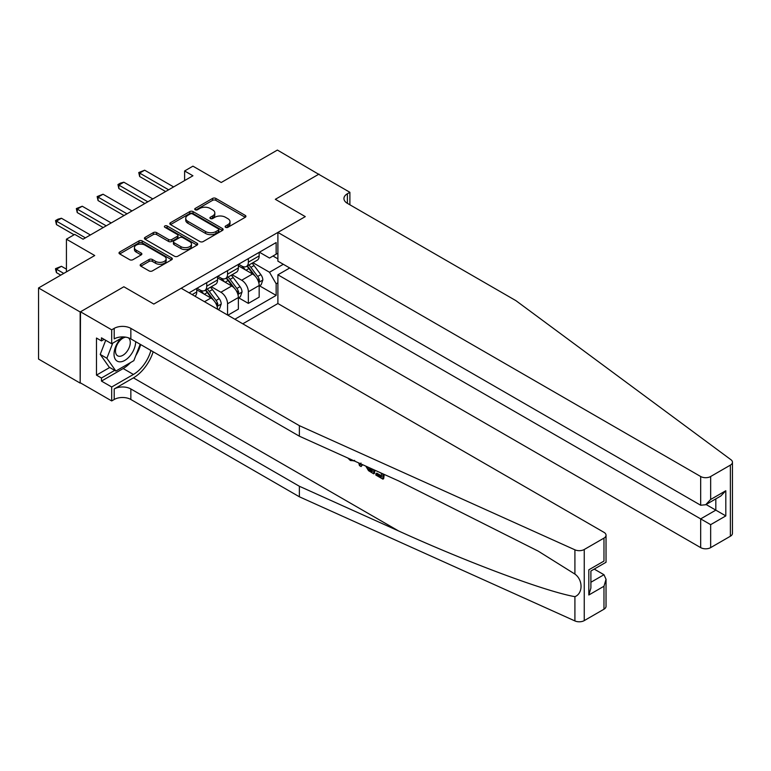 <?xml version="1.0" encoding="UTF-8"?>
<svg xmlns="http://www.w3.org/2000/svg" width="771" height="771" viewBox="0 0 771 771"><rect width="100%" height="100%" fill="white"/><g stroke="black" fill="none" stroke-linecap="round" stroke-linejoin="round"><path stroke-width="1.16" d="M225.604 227.31A1.619 0.935 0 0 0 227.888 227.31L245.245 217.287A2.313 1.33 0 0 0 245.92 216.343A2.313 1.33 0 0 0 245.245 215.398L215.841 198.417A2.313 1.33 0 0 0 212.574 198.417L195.208 208.44A1.619 0.935 0 0 0 194.735 209.105A1.619 0.935 0 0 0 195.208 209.76A1.619 0.935 0 0 0 197.501 209.76L199.747 208.469A7.392 4.269 0 0 1 210.204 208.469L212.651 209.885A7.392 4.269 0 0 1 214.82 212.902A7.392 4.269 0 0 1 212.651 215.919L210.406 217.21A1.619 0.935 0 0 0 209.934 217.875A1.619 0.935 0 0 0 210.406 218.54A1.619 0.935 0 0 0 212.69 218.54L214.936 217.239A7.392 4.269 0 0 1 225.392 217.239L227.85 218.656A7.392 4.269 0 0 1 230.009 221.672A7.392 4.269 0 0 1 227.85 224.689L225.604 225.99A1.619 0.935 0 0 0 225.122 226.645A1.619 0.935 0 0 0 225.604 227.31L225.604 225.99M140.842 264.26A2.313 1.33 0 0 0 140.168 265.205A2.313 1.33 0 0 0 140.842 266.149L149.102 270.91A2.313 1.33 0 0 0 152.369 270.91L171.644 259.779A2.313 1.33 0 0 0 172.319 258.834A2.313 1.33 0 0 0 171.644 257.89L142.24 240.918A2.313 1.33 0 0 0 138.973 240.918L119.688 252.04A2.313 1.33 0 0 0 119.013 252.984A2.313 1.33 0 0 0 119.688 253.929L129.653 259.682A2.313 1.33 0 0 0 132.92 259.682L141.17 254.922A2.313 1.33 0 0 0 141.854 253.977A2.313 1.33 0 0 0 141.17 253.033L136.236 250.18A6.178 3.566 0 0 1 134.424 247.655A6.178 3.566 0 0 1 138.24 244.359A6.178 3.566 0 0 1 144.977 245.139L164.329 256.309A6.178 3.566 0 0 1 166.141 258.834A6.178 3.566 0 0 1 162.324 262.13A6.178 3.566 0 0 1 155.588 261.359L152.369 259.499A2.313 1.33 0 0 0 149.102 259.499L140.842 264.26L140.842 266.149M319.011 174.477L277.396 150.066L221.229 182.496L192.933 166.16L184.606 170.969L192.933 175.769L83.075 239.193L74.748 234.394L66.431 239.193L66.431 271.864M80.165 311.985L80.165 383.1L80.492 311.792L123.852 286.764L80.165 311.985L38.55 287.969L94.727 255.529L66.431 239.193M319.011 174.092L275.324 199.313L305.277 216.612L153.814 304.063L123.852 286.764L153.814 304.063L181.195 288.258L603.972 532.337A7.064 4.077 0 0 1 606.035 535.219A7.064 4.077 0 0 1 603.972 538.11L584.254 549.492L584.254 620.607A7.064 4.077 180 0 1 574.915 620.934L299.37 496.784L130.848 399.484A11.767 6.794 0 0 0 114.204 399.484L111.699 400.93L80.492 382.908M199.911 241.574A2.313 1.33 0 0 0 203.178 241.574L222.453 230.442A2.313 1.33 0 0 0 223.127 229.498A2.313 1.33 0 0 0 222.453 228.553L193.049 211.582A2.313 1.33 0 0 0 189.782 211.582L170.497 222.713A2.313 1.33 0 0 0 169.822 223.648A2.313 1.33 0 0 0 170.497 224.592L199.911 241.574M165.514 227.657A1.619 0.935 0 0 1 167.153 227.888L197.019 245.13L177.773 256.242A2.313 1.33 0 0 1 174.506 256.242L145.093 239.261L145.093 237.381A2.313 1.33 0 0 0 144.418 238.316A2.313 1.33 0 0 0 145.093 239.261M145.093 237.381L153.342 232.611A2.313 1.33 0 0 1 156.609 232.611L168.541 239.502A2.313 1.33 0 0 0 171.808 239.502L177.282 236.34A2.313 1.33 0 0 0 177.956 235.396A2.313 1.33 0 0 0 177.282 234.451L164.859 227.281A1.619 0.935 0 0 1 164.387 226.626A1.619 0.935 0 0 1 165.389 225.758A1.619 0.935 0 0 1 167.153 225.961L197.048 243.222A2.313 1.33 0 0 1 197.723 244.166A2.313 1.33 0 0 1 197.048 245.111L197.048 243.222M80.165 383.1L38.55 359.074L38.55 287.969M242.778 323.81L277.897 303.533L700.675 547.622L700.675 518.883L715.825 510.142L715.825 498.885M259.422 252.213L269.493 258.034L276.153 254.189L276.153 242.557L189.097 292.816M276.153 254.189L277.897 253.177M277.897 282.774L276.153 283.786L269.493 272.25L252.946 262.699M259.422 285.752L276.153 295.409L276.153 283.786M276.153 295.409L234.876 319.242M184.606 170.969L184.606 180.578M272.992 256.011L277.897 258.844M269.493 272.25L283.314 264.28M217.557 309.248A9.416 5.436 -120 0 0 210.907 298.011L196.759 289.838M227.551 315.021L227.551 303.774A9.416 5.436 -120 0 0 220.891 292.238L211.331 286.725M227.888 315.204L238.364 309.152L238.364 297.529A9.416 5.436 -120 0 0 231.714 285.993L217.567 277.83M238.615 297.77L248.358 303.389L248.358 291.766A9.416 5.436 -120 0 0 241.699 280.23L232.138 274.707M248.358 303.389L259.172 297.143L259.172 285.511A9.416 5.436 -120 0 0 252.522 273.984L238.364 265.812M238.615 264.231L241.699 266.005A9.416 5.436 -120 0 0 246.402 266.477A9.416 5.436 -120 0 0 248.358 262.159L248.358 258.603M217.817 276.24L220.891 278.023A9.416 5.436 -120 0 0 225.604 278.485A9.416 5.436 -120 0 0 227.551 274.177L227.551 270.621M197.01 288.258L200.084 290.031A9.416 5.436 -120 0 0 204.797 290.494A9.416 5.436 -120 0 0 206.744 286.186L206.744 282.629M246.402 266.477L257.225 260.232A9.416 5.436 -120 0 0 259.172 255.914L259.172 252.358M225.604 278.485L236.418 272.24A9.416 5.436 -120 0 0 238.364 267.932L238.364 264.376M204.797 290.494L215.61 284.248A9.416 5.436 -120 0 0 217.567 279.94L217.567 276.384M194.938 296.189A9.416 5.436 -120 0 0 196.759 291.949L196.759 288.402M226.25 227.532L227.85 226.616A7.392 4.269 0 0 0 230.009 223.59L230.009 221.672M214.82 212.902L214.82 214.82A7.392 4.269 0 0 1 212.651 217.836L211.052 218.762M245.217 217.306L215.841 200.344A2.313 1.33 0 0 0 212.574 200.344L195.853 209.991M222.424 230.462L193.049 213.5A2.313 1.33 0 0 0 189.782 213.5L170.536 224.612M218.366 230.163A1.619 0.935 0 0 0 218.848 229.498A1.619 0.935 0 0 0 218.366 228.842L192.557 213.933A1.619 0.935 0 0 0 190.273 213.933L187.902 215.302A7.392 4.269 0 0 0 185.734 218.318A7.392 4.269 0 0 0 187.902 221.344L205.549 231.531A7.392 4.269 0 0 0 216.005 231.531L218.366 230.163L218.366 232.081A1.619 0.935 0 0 0 218.848 231.425L218.848 229.498M185.734 218.318L185.734 220.246A7.392 4.269 0 0 0 187.902 223.262L187.902 221.344M218.366 232.081L216.005 233.449A7.392 4.269 0 0 1 205.549 233.449L187.902 223.262M145.121 239.28L153.342 234.538L153.342 232.611M177.956 235.396L177.956 237.314A2.313 1.33 0 0 1 177.282 238.258L171.808 241.419A2.313 1.33 0 0 1 168.541 241.419L156.609 234.538A2.313 1.33 0 0 0 153.342 234.538M180.915 246.643A6.178 3.566 0 0 0 187.652 247.414A6.178 3.566 0 0 0 191.468 244.118A6.178 3.566 0 0 0 189.656 241.602L182.833 237.661A2.313 1.33 0 0 0 179.566 237.661L174.092 240.822A2.313 1.33 0 0 0 173.417 241.766A2.313 1.33 0 0 0 174.092 242.711L180.915 246.643L180.915 248.57A6.178 3.566 0 0 0 187.652 249.341A6.178 3.566 0 0 0 191.468 246.045L191.468 244.118M173.417 241.766L173.417 243.684A2.313 1.33 0 0 0 174.092 244.629L174.092 242.711M180.915 248.57L174.092 244.629M166.141 258.834L166.141 260.762A6.178 3.566 0 0 1 162.324 264.058A6.178 3.566 0 0 1 155.588 263.277L152.369 261.417A2.313 1.33 0 0 0 149.102 261.417L140.881 266.168M134.424 247.655L134.424 249.582A6.178 3.566 0 0 0 136.236 252.107L136.236 250.18M141.141 254.941L136.236 252.107M171.615 259.798L142.24 242.836A2.313 1.33 0 0 0 138.973 242.836L119.717 253.948L119.688 252.04M259.172 285.896L261.176 284.75L262.834 279.94A6.235 3.604 -120 0 0 260.849 274.63L254.045 265.552A18.003 10.399 -120 0 0 252.078 263.2M245.313 269.821A18.003 10.399 -120 0 0 241.631 265.966M258.603 282.08L259.47 280.21A6.235 3.604 -120 0 0 257.687 276.452L250.883 267.373A18.003 10.399 -120 0 0 248.917 265.022M247.24 265.995A14.948 8.626 60 0 1 249.698 268.78L255.452 276.461M246.922 266.178A18.003 10.399 60 0 1 248.888 268.53L253.408 274.563M168.627 189.801L139.667 173.08L139.667 176.54L138.751 172.55L144.659 170.198L173.62 186.919M165.63 191.536L139.667 176.54M144.659 170.198L139.667 173.08L138.751 172.55M732.45 462.243L732.45 533.349A7.064 4.077 180 0 1 730.378 536.231L730.378 465.125A7.064 4.077 0 0 0 732.45 462.243A7.064 4.077 0 0 0 730.956 459.728L515.915 300.651L347.393 203.351A11.767 6.794 180 0 1 343.943 198.542A11.767 6.794 180 0 1 347.393 193.743L349.889 192.297L318.683 174.285L275.324 199.313L305.277 216.612L277.897 232.418L277.897 261.157L700.675 505.236L700.675 476.507A7.064 4.077 0 0 0 710.66 476.507L730.378 465.125M289.723 267.98L277.897 274.804L710.66 524.656L710.66 547.622L730.378 536.231M277.897 274.804L277.897 303.533M349.889 192.297L349.889 204.797M277.897 232.418L700.675 476.507M710.66 547.622A7.064 4.077 180 0 1 700.675 547.622M706.072 504.513L725.81 515.905L710.66 524.656M710.66 476.507L710.66 499.473L705.667 504.745L700.675 505.236M710.66 499.473L725.81 490.732L720.818 496.004L705.667 504.745M381.481 475.852L376.836 473.172L375.853 473.741L381.481 476.998L381.481 473.442L379.486 472.295M382.898 473.828L382.898 479.138L383.64 478.704A30.657 17.704 120 0 0 384.17 474.406M373.675 469.674L373.675 473.818L374.427 473.384A30.657 17.704 120 0 0 374.87 470.214M299.37 496.784L299.37 486.26L130.848 388.96A11.767 6.794 0 0 0 114.204 388.96L133.422 377.867A30.657 17.704 120 0 0 153.169 351.778M299.37 486.26L398.674 531.007C468.479 562.753 545.55 591.473 574.915 596.667C583.078 593.506 583.078 579.888 574.915 574.087L538.293 551.178L398.674 480.94L299.37 436.193L130.848 338.893A11.767 6.794 0 0 0 114.204 338.893L114.204 328.369L111.699 329.815L80.492 311.792M362.004 464.412L361.088 466.551L362.649 464.711M299.37 436.193L299.37 425.669L130.848 328.369A11.767 6.794 0 0 0 114.204 328.369M603.972 609.215L603.972 586.249L606.035 579.291L606.035 606.334A7.064 4.077 180 0 1 603.972 609.215L584.254 620.607M574.915 574.087L574.915 549.819L299.37 425.669M130.53 362.572A26.484 15.285 -60 0 1 123.187 368.548L101.464 381.086L101.464 378.012L114.706 370.369M104.133 339.375L101.464 340.917L96.471 338.035L96.471 375.13L101.464 378.012M101.464 340.917L101.464 337.843L111.699 343.75L111.699 329.815M111.699 400.93L111.699 386.994L133.422 374.455A26.484 15.285 120 0 0 150.904 350.477M101.464 381.086L111.699 386.994M594.219 569.094L603.972 574.723L606.035 579.291M123.514 336.927L111.699 343.75M574.915 549.819A7.064 4.077 0 0 0 584.254 549.492M140.669 344.57A26.484 15.285 -60 0 1 135.783 355.643M96.471 375.13L109.713 367.488M603.972 586.249L588.822 595L590.894 588.032L590.894 571.012L606.035 562.271L606.035 535.219M588.822 595L588.822 569.817C591.511 571.369 591.511 571.369 588.822 569.817L603.972 561.076C606.661 562.628 606.661 562.628 603.972 561.076L603.972 538.11M350.352 459.159L351.364 459.622M353.879 460.75L350.381 460.518L347.779 458.003M361.088 466.551L359.498 465.636L358.727 462.937M359.951 463.487L360.298 464.759L360.982 463.024M373.675 473.818L368.499 470.657L365.811 466.127M367.198 466.754L368.596 469.308L372.268 471.669L372.268 469.038M368.596 469.308L369.617 468.72L371.227 469.934L370.244 470.503M372.268 470.532L371.227 469.934M382.898 479.138L375.853 475.071L375.853 473.741M238.364 297.914L240.369 296.758L242.027 291.949A6.235 3.604 -120 0 0 240.041 286.639L233.237 277.56A18.003 10.399 -120 0 0 231.271 275.208M224.506 281.839A18.003 10.399 -120 0 0 220.824 277.984M237.805 294.088L238.663 292.219A6.235 3.604 -120 0 0 236.88 288.47L230.076 279.391A18.003 10.399 -120 0 0 228.11 277.04M226.433 278.003A14.948 8.626 60 0 1 228.891 280.789L234.644 288.479M226.115 278.186A18.003 10.399 60 0 1 228.081 280.538L232.601 286.581M218.145 309.585L219.562 308.766L221.229 303.967A6.235 3.604 -120 0 0 219.234 298.656L212.43 289.578A18.003 10.399 -120 0 0 210.464 287.226M203.708 293.847A18.003 10.399 -120 0 0 200.017 289.992M216.998 306.106L217.856 304.227A6.235 3.604 -120 0 0 216.073 300.478L209.269 291.399A18.003 10.399 -120 0 0 207.303 289.048M205.626 290.012A14.948 8.626 60 0 1 208.083 292.807L213.837 300.488M205.308 290.204A18.003 10.399 60 0 1 207.274 292.556L211.794 298.589M147.82 201.809L118.859 185.098L118.859 188.548L117.944 184.568L120.44 183.122L123.852 182.207L152.812 198.928M144.823 203.544L118.859 188.548M123.852 182.207L118.859 185.098L117.944 184.568M127.013 213.827L98.052 197.106L98.052 200.566L97.136 196.576L103.044 194.225L132.005 210.946M124.015 215.552L98.052 200.566M103.044 194.225L98.052 197.106L97.136 196.576M106.215 225.836L77.245 209.114L77.245 212.574L76.329 208.584L82.246 206.233L111.207 222.954M103.218 227.57L77.245 212.574M82.246 206.233L77.245 209.114L76.329 208.584M66.431 269.175L61.439 266.294L56.447 269.175L63.762 273.406M56.447 272.635L55.531 269.224L55.531 268.655L56.447 269.175L56.447 272.635L60.774 275.141M55.531 268.655L61.439 266.294M85.408 237.853L56.447 221.132L56.447 224.592L55.531 220.602L58.027 219.157L61.439 218.251L90.4 234.972M74.083 234.779L56.447 224.592M61.439 218.251L56.447 221.132L55.531 220.602M121.114 338.315A15.304 8.838 120 0 0 114.069 353.041A15.304 8.838 120 0 0 119.447 361.821A15.304 8.838 120 0 0 135.667 341.688M125.895 337.187A10.476 6.052 120 0 0 116.778 345.427A10.476 6.052 120 0 0 117.645 355.816A10.476 6.052 120 0 0 119.177 356.289A10.476 6.052 120 0 0 128.68 348.714A10.476 6.052 120 0 0 128.294 337.775M140.187 344.29L133.836 360.664L115.872 371.044L109.212 367.198L100.22 354.409L105.704 340.29M115.872 371.044L106.88 358.255L112.739 343.153M100.22 354.409L106.88 358.255M204.498 301.712L210.907 298.011M220.891 292.238L231.714 285.993M241.699 280.23L252.522 273.984M248.358 262.159L259.172 255.914M248.358 291.766L259.172 285.511M227.551 303.774L238.364 297.529M227.551 274.177L238.364 267.932M206.744 286.186L217.567 279.94M192.181 294.599L196.759 291.949M227.85 226.616L227.85 224.689M210.406 218.54L210.406 217.21M212.651 217.836L212.651 215.919M195.208 209.76L195.208 208.44M212.574 200.344L212.574 198.417M215.841 200.344L215.841 198.417M245.245 217.287L245.245 215.398M170.497 224.592L170.497 222.713M189.782 213.5L189.782 211.582M193.049 213.5L193.049 211.582M222.453 230.442L222.453 228.553M205.549 233.449L205.549 231.531M216.005 233.449L216.005 231.531M156.609 234.538L156.609 232.611M168.541 241.419L168.541 239.502M171.808 241.419L171.808 239.502M177.282 238.258L177.282 236.34M167.153 227.888L167.153 225.961M149.102 261.417L149.102 259.499M152.369 261.417L152.369 259.499M155.588 263.277L155.588 261.359M141.17 254.922L141.17 253.033M138.973 242.836L138.973 240.918M142.24 242.836L142.24 240.918M171.644 259.779L171.644 257.89M258.709 282.417L262.795 280.066M250.883 267.373L254.045 265.552M245.978 270.207L248.888 268.53M257.687 276.452L260.849 274.63M257.186 278.89L259.47 280.21M725.81 490.732L725.81 515.905M347.393 203.351L347.393 193.743M398.674 531.007L133.422 377.867M130.848 338.893L130.848 328.369M130.848 388.96L130.848 399.484M574.915 620.934L574.915 596.667M114.204 388.96L114.204 399.484M123.187 368.548L133.422 374.455M590.894 582.269L603.972 574.723M237.902 294.435L241.988 292.074M230.076 279.391L233.237 277.56M225.171 282.225L228.081 280.538M236.88 288.47L240.041 286.639M236.379 290.898L238.663 292.219M217.094 306.444L221.181 304.082M209.269 291.399L212.43 289.578M204.363 294.233L207.274 292.556M216.073 300.478L219.234 298.656M215.581 302.916L217.856 304.227M354.612 460.364L353.629 460.933"/></g></svg>
